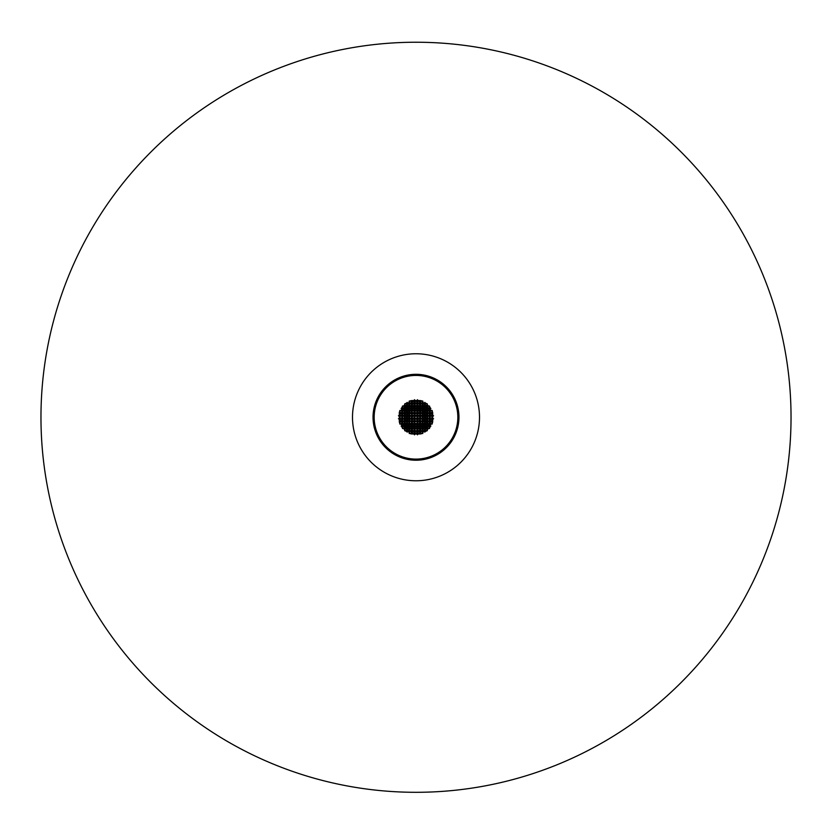 <?xml version="1.0" encoding="UTF-8"?>
<svg xmlns="http://www.w3.org/2000/svg" width="832" height="832" viewBox="0 0 832 832"><rect width="100%" height="100%" fill="white"/><g stroke="black" fill="none" stroke-linecap="round" stroke-linejoin="round"><path stroke-width="1.25" d="M416 480.771A63.502 63.502 0 0 0 470.995 385.518A63.502 63.502 0 0 0 361.005 385.518A63.502 63.502 0 0 0 416 480.771M416 42.234A375.034 375.034 0 0 1 740.792 604.781A375.034 375.034 0 0 1 91.208 604.781A375.034 375.034 0 0 1 416 42.234M416 374.306A42.952 42.952 0 0 1 453.201 438.745A42.952 42.952 0 0 1 378.799 438.745A42.952 42.952 0 0 1 416 374.306M416 375.43A41.839 41.839 0 0 1 452.234 438.183A41.839 41.839 0 0 1 379.766 438.183A41.839 41.839 0 0 1 416 375.43M406.848 431.371L406.578 430.799L406.609 431.454L407.462 430.716L407.462 431.454L406.609 431.454C407.358 432.484 407.482 432.349 406.952 431.059C405.174 430.778 405.059 430.914 406.609 431.454C405.059 430.914 405.174 430.778 406.952 431.059M404.55 428.012L402.49 428.47L404.331 428.938L404.789 430.778L405.257 428.709M425.152 403.166L425.422 403.738L425.391 403.073L424.538 403.822L424.538 403.073L425.391 403.073C424.642 402.043 424.518 402.178 425.048 403.478C426.826 403.759 426.941 403.624 425.391 403.073C426.941 403.624 426.826 403.759 425.048 403.478M427.45 406.526L429.51 406.058L427.669 405.59L427.211 403.759L426.743 405.818M401.898 408.117L402.553 407.878L401.804 407.878L402.553 408.73L401.804 408.73L401.804 407.878C400.774 408.626 400.91 408.741 402.21 408.221C402.49 406.442 402.355 406.328 401.804 407.878C402.355 406.328 402.49 406.442 402.21 408.221M430.102 426.421L429.447 426.66L430.196 426.66L429.447 425.807L430.196 425.807L430.196 426.66C431.226 425.911 431.09 425.786 429.79 426.317C429.51 428.095 429.645 428.21 430.196 426.66C429.645 428.21 429.51 428.095 429.79 426.317M411.434 401.346L411.809 400.681L411.913 401.398C409.531 401.294 409.375 401.024 411.445 400.577L411.507 400.556M407.264 431.558L408.834 431.558L409.271 433.534L409.739 431.361M406.952 403.478C407.472 402.178 407.358 402.043 406.609 403.073C405.059 403.624 405.174 403.759 406.952 403.478C405.174 403.759 405.059 403.624 406.609 403.073L407.462 403.073L407.462 403.822L406.609 403.073L406.578 403.738L406.848 403.166M402.584 426.234L401.804 426.66C402.355 428.21 402.49 428.095 402.21 426.317C400.91 425.786 400.774 425.911 401.804 426.66C402.355 428.21 402.49 428.095 402.21 426.317M405.257 405.818L404.789 403.759L404.331 405.6L402.49 406.058L404.55 406.526M420.566 433.191L420.191 433.846L420.087 433.139C422.469 433.243 422.625 433.514 420.555 433.961L420.493 433.982M419.65 401.346L420.191 400.681L420.087 401.398C422.469 401.294 422.625 401.014 420.555 400.577L420.493 400.556M425.048 431.059C424.528 432.349 424.642 432.484 425.391 431.465C426.941 430.914 426.826 430.778 425.048 431.059C426.826 430.778 426.941 430.914 425.391 431.465L424.538 431.454L424.538 430.716L425.391 431.465L425.422 430.799L425.152 431.371M424.736 402.979L423.166 402.979L422.729 400.993L422.261 403.177M426.743 428.709L427.211 430.778L427.669 428.938L429.51 428.47L427.45 428.012M429.416 408.304L430.196 407.878C429.645 406.328 429.51 406.442 429.79 408.221C431.09 408.741 431.226 408.626 430.196 407.878C429.645 406.328 429.51 406.442 429.79 408.221M401.742 410.082L399.734 410.54L401.908 411.008M430.258 424.455L432.266 423.987L430.092 423.53M412.35 433.191L411.809 433.846L411.913 433.139C409.531 433.243 409.375 433.524 411.445 433.961L411.507 433.982M409.739 403.177L409.271 400.993L408.814 403.01L407.264 402.979M400.078 421.834L399.412 421.46L400.13 421.356C400.026 423.738 399.755 423.894 399.308 421.824L399.287 421.762M399.495 413.629L400.13 413.182C400.026 410.79 399.745 410.644 399.308 412.714L400.078 413.618M399.287 412.776L399.287 412.225L399.412 413.078L400.078 412.703M422.261 431.361L422.729 433.534L423.186 431.527L424.736 431.558M431.922 412.703L432.588 413.078L431.87 413.182C431.974 410.8 432.245 410.644 432.692 412.714L432.713 412.776M431.922 420.919L432.588 421.46L431.87 421.356C431.974 423.738 432.255 423.894 432.692 421.824L432.713 421.762M414.034 433.867L414.502 434.834L414.97 434.21L414.045 433.846L414.502 433.202M417.498 433.16L417.03 434.21L417.498 434.834L417.966 433.867M417.966 400.67L417.498 399.703L417.03 400.317L417.498 401.378M414.502 401.378L414.97 400.317L414.502 399.703L414.034 400.67M401.908 423.53L399.734 423.987L401.742 424.455M399.443 418.298L398.434 418.766L400.078 419.224L399.402 418.766L400.078 418.298L399.422 419.224M399.422 415.303L400.067 415.771L399.422 416.239L399.422 415.303L398.434 415.771L399.443 416.239M430.092 411.008L432.266 410.54L430.258 410.082M432.578 419.224L431.933 418.766L432.578 418.298L432.578 419.224L433.566 418.766L432.557 418.298M432.557 416.239L433.566 415.771L431.933 415.771L432.578 415.303M429.447 412.703L430.196 413.618M430.196 412.703L429.447 413.618L430.196 412.703M431.922 413.618L432.588 413.078L432.505 413.629M402.553 421.834L401.804 420.919M401.804 421.834L402.553 420.919L401.804 421.834M400.078 420.919L399.412 421.46L399.495 420.909M430.196 420.919L430.102 421.46L429.447 420.919L430.196 420.919L430.196 421.834L429.541 421.294L430.196 421.834L429.447 421.834M432.505 420.909L431.922 421.834M432.598 415.771L429.541 415.802M431.922 419.224L432.598 418.766M432.578 420.919L432.588 421.46M432.588 413.078L432.578 413.618M431.922 415.303L432.588 415.74M430.102 410.405L429.447 410.103M419.65 403.073L420.576 403.738L420.025 403.728L420.566 403.073L419.65 403.822L420.191 403.166M419.64 400.754L420.566 401.346M420.191 431.371L419.65 430.716L420.566 431.454L419.65 431.454L420.576 430.799L419.65 431.454M419.65 433.191L420.191 433.846L419.64 433.774M400.057 415.303L402.49 415.771L399.402 415.771M399.412 415.74L400.078 415.303M399.422 413.618L399.412 413.078M399.402 418.766L402.459 418.735M401.804 413.618L401.898 413.078L402.553 413.618L401.804 413.618L401.804 412.703L402.459 413.244L401.804 412.703L402.553 412.703M399.412 421.46L399.422 420.919M400.078 419.224L399.412 418.798M401.898 424.133L402.553 424.434M411.809 403.166L412.35 403.822L411.424 403.738L411.434 403.073L412.35 403.073L411.975 403.728L411.434 403.073L412.35 403.073M412.35 401.346L411.809 400.681L412.36 400.754M411.975 430.81L412.35 431.454L411.424 430.799L411.975 430.81L411.434 431.454L412.35 430.716M412.35 431.454L411.809 431.371M412.36 433.774L411.434 433.191M414.97 400.691L414.534 401.357L414.97 400.691L414.045 400.691L414.502 401.326M414.97 401.346L414.045 400.691L414.034 403.062L414.97 403.073L414.97 405.652M417.498 401.326L417.498 403.707M417.03 401.346L417.03 400.691M417.498 433.867L417.466 433.181L417.03 433.846M417.498 433.202L417.529 433.846L417.03 433.191M414.97 433.191L414.97 433.846L414.534 433.181L414.045 433.846L414.502 433.16M414.471 433.846L414.034 431.475M412.35 433.846L411.809 433.846M427.617 428.875L426.972 428.241L427.617 428.064L427.617 428.875L426.795 428.875L426.795 428.064L427.44 428.709L426.795 428.875L427.617 428.064L427.44 428.709M422.729 430.924L423.166 431.454L422.282 431.454L422.282 430.716L423.166 431.454L423.186 430.799L422.864 431.371M419.65 400.691L420.191 400.681M417.966 431.475L417.529 433.846M420.191 433.846L419.65 433.846M404.56 405.829L405.205 405.652L404.56 405.829L405.205 405.652L405.205 406.463L404.56 405.829L404.383 406.463L404.383 405.652L405.028 406.297L404.383 406.463L404.383 405.652M411.809 400.681L412.35 400.691M430.102 424.133L429.447 423.55L430.206 423.987L429.447 424.434M401.898 410.405L402.553 410.103M430.102 408.117L429.447 408.73L430.102 408.117L429.447 407.878M426.972 406.297L427.617 405.652L427.617 406.463L426.795 405.652L427.617 406.463L427.44 405.829L426.795 406.463M426.795 405.652L427.44 405.829L426.795 405.652M422.864 403.166L423.186 405.61L424.684 405.59M401.898 426.421L402.553 425.807L401.898 426.421L402.553 426.66M404.383 428.875L404.383 428.064L405.028 428.241L404.383 428.875L404.383 428.064L404.56 428.709L405.205 428.064L405.205 428.875L404.56 428.709M409.136 431.371L408.814 428.927L407.316 428.938M404.56 426.421L404.383 425.807L405.205 425.807L404.56 426.421L405.205 426.66M426.795 407.878L427.617 407.878L427.617 408.73L426.795 408.73L427.44 408.117M409.136 428.709L408.834 428.064L408.834 428.875L409.718 428.064L409.718 428.875L408.834 428.875L409.271 428.376M406.848 428.709L406.609 428.064L406.609 428.875L407.462 428.064L407.462 428.875L406.609 428.875L407.035 428.428M407.316 405.59L408.824 405.59L409.136 403.166M404.56 408.117L405.205 408.73L404.383 408.73L404.383 407.878L405.205 407.878M422.729 430.706L423.186 428.927L424.684 428.938M425.152 405.829L425.391 406.463L425.391 405.652L424.538 406.463L424.538 405.652L425.391 405.652L424.965 406.11M422.864 405.829L423.166 406.463L423.166 405.652L422.282 406.463L422.282 405.652L423.166 405.652L422.729 406.162M427.44 426.421L426.795 425.807L427.617 425.807L427.617 426.66L426.795 426.66M404.56 410.405L405.205 410.103L404.383 410.103L405.205 410.987L404.383 410.987L404.383 410.103L404.893 410.54M427.44 424.133L426.795 424.434L427.617 424.434L426.795 423.55L427.617 423.55L427.617 424.434L427.107 423.987M414.502 403.707L414.045 403.073M411.424 430.778L411.434 428.064L411.975 428.241L411.434 428.875L411.434 428.064M411.434 428.875L412.35 428.064L412.35 428.875L411.975 428.241M407.035 405.694L407.462 406.463L406.848 405.829L407.462 405.652M407.035 406.11L406.609 405.652L406.609 406.463L406.848 405.829M405.205 424.434L404.383 424.434L404.383 423.55L405.205 423.55L404.56 424.133M417.498 430.83L417.955 431.454L417.03 431.454L417.03 433.17M417.498 430.778L417.955 431.454L417.03 431.454M417.498 406.266L417.955 405.652L417.03 406.463L417.03 403.073L417.03 403.822L417.955 403.073M417.498 403.135L417.498 403.759M422.729 428.376L423.166 428.875L422.282 428.875L422.282 428.064L423.166 428.875L423.166 428.064L422.864 428.709M419.64 407.919L419.65 405.652L420.191 405.829L419.65 406.463L419.65 405.652L420.566 405.652L420.566 406.463L420.025 406.297L420.566 405.652L420.566 406.463M425.391 428.064L425.152 428.709M427.44 410.405L427.617 410.987L426.795 410.987L427.44 410.405L426.795 410.103M405.205 412.703L405.028 413.244L404.383 412.703L405.205 412.703L404.56 413.078L405.205 413.618L404.383 413.618L404.383 412.703L404.383 413.618L405.028 413.244M426.972 421.294L427.617 420.919L427.617 421.834L426.795 420.919L427.617 421.834L426.795 421.834L427.617 420.919L426.795 421.834M414.97 433.17L414.97 431.444L414.534 430.81L414.97 431.454L414.045 431.454L414.502 430.83M414.97 431.454L414.045 431.454L414.502 430.778M414.045 430.799L414.502 428.22M414.502 403.759L414.471 403.166M411.809 426.421L411.434 425.807L412.35 425.807L411.809 426.421L412.35 426.66L411.434 426.66L411.788 426.234M414.502 428.272L414.045 428.875L414.034 426.67M411.434 406.463L411.434 405.652L412.35 405.652L411.975 406.297L411.434 405.652L412.35 405.652L411.975 406.297M408.834 406.463L409.136 405.829M405.028 421.294L405.205 421.834L404.383 421.834L405.205 420.919L404.383 421.834L404.383 420.919L405.205 420.919L404.383 420.919L405.205 421.834M401.804 419.224L400.057 419.224M402.438 415.771L401.804 415.303L404.373 415.303M402.459 415.802L401.804 416.239M417.498 428.272L417.955 430.799M417.529 431.371L417.03 428.865M414.97 428.865L414.471 431.371M420.025 428.241L420.566 428.875L419.65 428.875L420.566 428.064L419.65 428.875L419.65 428.064L420.566 428.875L420.566 428.064M420.191 408.117L420.566 408.73L419.65 408.73L420.191 408.117L419.65 407.878L420.566 407.878L420.212 408.304M417.966 403.801L417.498 406.318M417.955 405.652L417.955 406.463M426.795 412.703L427.617 412.703L426.972 413.244L426.795 412.703L427.617 412.703L427.617 413.618L426.972 413.244M430.196 415.303L431.943 415.303M432.588 418.798L429.562 418.766M430.196 418.298L429.447 418.298L430.196 419.224L429.447 419.224L430.134 418.766M406.848 413.078L407.462 412.703L407.462 413.618L406.848 413.078L406.609 413.618L406.609 412.703L407.035 413.057M404.997 415.771L404.383 415.303L405.205 415.303L404.383 416.239L405.205 415.303L406.598 415.303L406.567 413.546M404.56 415.74L405.205 416.239L404.539 415.771M425.152 421.46L424.538 421.834L424.538 420.919L425.152 421.46L425.391 420.919L425.391 421.834L424.965 421.481M427.003 418.766L427.617 419.224L426.795 419.224L427.617 418.298L426.795 419.224L425.402 419.224L425.433 420.992M427.44 418.798L426.795 418.298L427.461 418.766M430.102 418.798L427.627 419.224M414.97 426.65L414.502 428.73M414.045 405.652L414.034 403.801M417.03 407.888L417.03 405.652M411.632 426.234L411.424 424.455L409.656 424.455M411.809 408.117L412.35 407.878L411.809 408.117L412.35 408.73L411.434 408.73L411.434 407.878L411.788 408.304M407.222 421.294L405.153 421.845M406.848 421.46L406.567 423.634M411.424 423.582L411.434 420.919L411.975 421.294L409.271 421.429M409.417 421.294L407.42 421.845M409.136 421.46L408.814 423.602M404.373 419.224L401.898 418.798M402.553 416.239L401.898 415.74M417.966 426.67L417.466 428.241M417.955 428.064L417.529 428.709M420.212 426.234L420.566 426.66L419.65 426.66L420.191 426.421L419.65 425.807L420.566 425.807L420.191 426.421M425.152 413.078L425.391 413.618L425.152 413.078L423.134 413.629M422.864 413.078L423.166 413.618L422.583 413.244M427.627 415.303L430.102 415.74M411.809 424.133L411.434 423.55L412.35 423.55L411.809 424.133L412.35 424.434L411.434 424.434L411.84 423.987M408.834 420.919L408.814 419.214L407.451 419.224M411.434 420.919L412.35 421.834L411.434 420.919L411.944 418.766M411.434 421.834L412.35 420.919L412.35 421.834L411.809 421.46M409.271 413.109L408.834 412.703L409.718 412.703L409.417 413.244L409.718 412.703M409.136 413.078L408.834 413.618L408.834 412.703L409.417 413.244M420.191 410.405L420.566 410.987L419.65 410.987L420.191 410.405L419.65 410.103L420.566 410.103L420.16 410.54M422.729 421.429L420.576 421.845L420.025 421.294L420.566 420.919L420.576 423.582M423.186 423.602L422.583 421.294M424.58 421.845L423.186 421.845L423.166 420.919L422.864 421.46M420.566 413.618L420.025 413.244L420.566 412.703L420.566 413.618L419.65 412.703L420.566 413.618L420.056 415.771M420.566 412.703L419.65 413.618L419.65 412.703L420.191 413.078M411.84 410.54L411.434 410.103L412.35 410.103L411.809 410.405L412.35 410.987L411.434 410.987L411.809 410.405M411.778 418.766L412.35 419.224L411.434 418.298L412.35 419.224L409.708 419.224M414.066 411.008L411.674 410.54M411.809 413.078L412.35 412.703L412.35 413.618L411.809 413.078L412.35 412.703L411.434 413.618L411.434 412.703L411.975 413.244L411.434 413.618L411.434 412.703M420.16 423.987L420.566 424.434L419.65 424.434L420.191 424.133L419.65 423.55L420.566 423.55L420.191 424.133M420.191 421.46L419.65 421.834L419.65 420.919L420.191 421.46L419.65 421.834L420.566 420.919L420.566 421.834M420.222 415.771L419.65 415.303L420.566 416.239L419.65 415.303L422.292 415.303M417.498 413.046L417.966 415.303L419.661 415.303L420.025 413.244M417.498 421.325L417.955 421.834L417.03 421.834L417.03 423.54L414.96 423.53L414.97 421.834L414.534 421.294L414.97 421.834L414.045 421.834L414.502 421.325M417.498 421.491L414.502 421.491M414.534 421.294L412.329 421.845M414.471 421.46L414.045 420.919L414.034 423.561M417.03 421.834L417.466 421.294L417.03 421.834M417.966 423.561L417.466 421.294M419.671 421.845L417.955 421.845L417.955 420.919L417.529 421.46M412.36 412.724L411.975 410.686M414.045 420.919L414.034 419.224L412.339 419.224L412.36 420.909L414.055 420.909M411.975 413.244L412.36 415.324L411.778 415.771M411.944 415.771L411.434 415.303L414.034 415.303L414.502 413.046M409.708 415.303L411.809 415.74L411.424 413.598M417.498 413.109L417.955 412.703L417.955 413.618M422.292 419.224L420.025 418.735M420.576 420.94L420.191 418.798M417.955 420.919L417.966 419.224L419.661 419.224L419.64 420.909L417.945 420.909M414.045 413.618L414.471 413.078M430.134 413.629L431.87 413.629M430.238 412.693L431.985 412.693M401.866 420.909L400.13 420.909M401.762 421.845L400.015 421.845M430.238 421.845L431.985 421.845M430.134 420.909L431.87 420.909M432.713 419.11L432.713 421.117M431.787 420.992L431.787 419.068M432.713 415.428L432.713 413.421M431.787 415.47L431.787 413.535M431.787 412.225L431.787 412.901M419.64 401.398L419.64 403.135M420.576 401.284L420.576 403.031M420.576 431.506L420.576 433.254M419.64 433.139L419.64 431.402M399.287 415.428L399.287 413.421M400.213 413.535L400.213 415.47M401.762 412.693L400.015 412.693M401.866 413.629L400.13 413.629M400.213 419.068L400.213 420.992M399.287 421.117L399.287 419.11M400.213 422.313L400.213 421.637M411.424 403.031L411.424 401.284M412.36 401.398L412.36 403.135M412.36 431.402L412.36 433.139M411.424 433.254L411.424 431.506M414.159 433.982L412.152 433.982M412.277 433.046L414.201 433.046M431.787 421.637L431.787 422.313M425.922 430.622L425.194 430.622M419.848 400.556L417.841 400.556M419.723 401.482L417.799 401.482M420.368 401.482L421.044 401.482M417.841 433.982L419.848 433.982M417.799 433.046L419.723 433.046M421.044 433.046L420.368 433.046M400.213 412.901L400.213 412.225M406.078 403.915L406.806 403.915M414.159 400.556L412.152 400.556M414.201 401.482L412.277 401.482M410.956 401.482L411.632 401.482M411.632 433.046L410.956 433.046M429.354 427.19L429.354 426.462M402.646 407.347L402.646 408.075M429.354 407.347L429.354 408.075M425.922 403.915L425.194 403.915M402.646 427.19L402.646 426.462M406.078 430.622L406.806 430.622M407.493 430.622L409.001 430.622M404.331 428.23L404.331 426.702L402.407 426.702M405.257 426.514L405.257 428.012L406.754 428.012M424.507 403.915L422.989 403.915M426.743 408.023L426.743 406.526L425.246 406.526M427.669 406.307L427.669 407.836L429.593 407.836M401.71 408.533L401.71 410.103M404.508 408.772L402.636 408.772L402.646 410.27M430.29 424.434L430.29 426.005M427.492 425.766L429.364 425.766L429.354 424.258M409.739 428.792L409.739 430.654M407.503 428.761L407.503 430.633M406.567 430.862L406.567 428.938L405.038 428.938M409.718 430.622L411.58 430.622M411.476 431.558L409.542 431.558M409.011 403.915L407.482 403.915M404.508 425.766L402.636 425.766L402.646 424.258M406.713 425.766L405.257 425.766L405.257 424.31M406.567 428.189L406.567 426.702L405.08 426.702M405.257 408.023L405.257 406.526L406.754 406.526M402.407 407.836L404.331 407.836L404.331 406.297M401.71 426.005L401.71 424.434M422.989 430.622L424.518 430.622M425.433 403.676L425.433 405.6L426.962 405.59M424.497 405.777L424.497 403.894M422.261 405.746L422.261 403.884M422.282 403.915L420.42 403.915M420.524 402.979L422.458 402.979M427.669 428.23L427.669 426.702L429.593 426.702M425.246 428.012L426.743 428.012L426.743 426.514M429.354 410.27L429.354 408.751L427.492 408.772M425.287 408.772L426.743 408.772L426.743 410.228M425.433 406.349L425.433 407.836L426.92 407.836M430.29 408.533L430.29 410.103M402.646 412.849L402.646 410.987L404.477 411.008M402.449 410.082L404.342 410.082L404.331 408.585M401.71 412.745L401.71 410.81M429.551 424.455L427.658 424.455M427.523 423.53L429.385 423.53L429.354 421.689M430.29 421.793L430.29 423.717M414.97 403.094L414.97 401.367M409.594 428.938L411.455 428.938M409.729 428.012L411.538 428.012M407.503 426.556L407.503 428.012L408.959 428.012M412.36 428.834L412.36 430.674M411.476 402.979L409.542 402.979M411.58 403.915L409.718 403.915M409.739 405.746L409.739 403.884M407.503 403.894L407.503 405.777M405.038 405.59L406.567 405.59L406.567 403.676M404.331 425.953L404.331 424.445M407.503 424.351L407.503 425.766L408.918 425.766M406.567 425.911L406.567 424.455L405.111 424.455M406.567 406.349L406.567 407.836L405.08 407.836M406.713 408.772L405.257 408.772L405.257 410.228M404.477 423.53L402.615 423.53L402.646 421.689M404.342 424.455L402.449 424.455M417.03 403.094L417.03 401.367M422.458 431.558L420.524 431.558M420.42 430.622L422.282 430.622M422.261 430.654L422.261 428.792M425.433 430.862L425.433 428.938L426.962 428.938M424.497 430.633L424.497 428.761M424.497 407.982L424.497 406.526L423.041 406.526M422.271 406.526L420.462 406.526M420.545 405.59L422.406 405.59M420.576 403.759L420.576 405.621M419.64 405.704L419.64 403.863M425.433 428.189L425.433 426.702L426.92 426.702M425.287 425.766L426.743 425.766L426.743 424.31M429.551 410.082L427.658 410.082L427.669 408.585M424.497 410.186L424.497 408.772L423.082 408.772M425.433 408.626L425.433 410.082L426.889 410.082M427.523 411.008L429.385 411.008L429.354 412.849M404.331 410.862L404.331 412.714M406.682 411.008L405.246 411.008L405.257 412.797M402.49 412.693L404.352 412.693M404.435 413.629L402.594 413.629M427.669 425.953L427.669 424.445M429.51 421.845L427.648 421.845L427.669 423.675M425.318 423.53L426.754 423.53L426.743 421.73M427.565 420.909L429.406 420.909M417.186 433.982L414.814 433.982M414.856 433.046L417.144 433.046M417.144 401.482L414.856 401.482M414.814 400.556L417.186 400.556M412.308 430.622L414.159 430.622M414.118 431.558L412.204 431.558M412.204 402.979L414.118 402.979M414.159 403.915L412.308 403.915M417.102 403.915L414.898 403.915M414.856 402.979L417.144 402.979M409.635 426.702L411.434 426.702L411.424 428.116M412.36 426.618L412.36 428.033M409.739 426.587L409.739 428.022M408.814 428.158L408.814 426.702L407.358 426.702M412.329 428.012L414.118 428.012M414.086 428.938L412.246 428.938M411.424 403.759L411.424 405.621L409.594 405.59M412.36 403.863L412.36 405.704M411.538 406.526L409.729 406.526M408.959 406.526L407.503 406.526L407.503 407.982M406.682 423.53L405.246 423.53L405.257 421.73M408.886 423.53L407.503 423.53L407.503 421.762M408.814 425.88L408.814 424.455L407.389 424.455M406.567 408.626L406.567 410.082L405.111 410.082M408.918 408.772L407.503 408.772L407.503 410.186M401.71 423.717L401.71 421.793M404.331 423.675L404.331 421.814L402.49 421.845M402.646 413.577L402.646 415.418M401.71 415.386L401.71 413.473M400.213 416.125L400.213 418.413M399.287 418.454L399.287 416.073M419.796 431.558L417.882 431.558M417.841 430.622L419.692 430.622M417.144 431.558L414.856 431.558M414.898 430.622L417.102 430.622M419.692 403.915L417.841 403.915M417.882 402.979L419.796 402.979M420.576 428.917L420.576 430.778M419.64 430.674L419.64 428.834M422.406 428.938L420.555 428.938M420.462 428.012L422.271 428.012M423.041 428.012L424.497 428.012L424.497 426.556M422.261 407.95L422.261 406.515M423.186 406.38L423.186 407.836L424.642 407.836M420.576 406.422L420.576 407.846L422.365 407.836M419.671 406.526L417.882 406.526M417.914 405.59L419.754 405.59M426.889 424.455L425.433 424.455L425.433 425.911M423.082 425.766L424.497 425.766L424.497 424.351M425.318 411.008L426.754 411.008L426.743 412.797M423.114 411.008L424.497 411.008L424.497 412.766M423.186 408.658L423.186 410.082L424.611 410.082M430.29 410.81L430.29 412.745M427.669 410.862L427.669 412.714M431.943 419.224L430.206 419.224M432.713 416.073L432.713 418.454M431.787 418.413L431.787 416.125M405.257 415.386L405.257 413.598L406.65 413.629M405.153 412.693L406.578 412.693M404.331 415.355L404.331 413.514M426.847 421.845L425.422 421.845L425.433 423.634M425.35 420.909L426.764 420.909M427.669 419.182L427.669 421.023M426.743 420.94L426.743 419.151M430.29 419.151L430.29 421.065M429.354 420.961L429.354 419.11M414.086 425.766L412.35 425.766L412.36 424.403M414.066 426.702L412.277 426.702M409.739 424.372L409.739 425.766L411.507 425.766M412.329 406.526L414.118 406.526M412.246 405.59L414.086 405.59M412.36 406.505L412.36 407.919M409.635 407.836L411.434 407.836L411.424 406.422M409.739 406.515L409.739 407.95M407.358 407.836L408.814 407.836L408.814 406.38M411.476 423.53L409.739 423.53L409.739 421.793M408.814 408.658L408.814 410.082L407.389 410.082M408.886 411.008L407.503 411.008L407.503 412.766M402.594 420.909L404.435 420.909M405.236 420.909L406.65 420.909M402.646 419.11L402.646 420.961M401.71 421.065L401.71 419.151M401.71 418.413L401.71 416.125M402.646 416.166L402.646 418.371M404.404 416.239L402.563 416.239M419.754 428.938L417.914 428.938M417.882 428.012L419.671 428.012M422.365 426.702L420.566 426.702L420.576 428.116M419.64 428.033L419.64 426.618M422.261 428.022L422.261 426.587M424.642 426.702L423.186 426.702L423.186 428.158M422.261 410.155L422.261 408.772L420.493 408.772M417.914 408.772L419.65 408.772L419.64 410.134M417.934 407.836L419.723 407.836M417.966 406.453L417.966 407.867M424.611 424.455L423.186 424.455L423.186 425.88M423.114 423.53L424.497 423.53L424.497 421.762M425.433 410.904L425.433 412.703M423.186 410.925L423.186 412.693L424.58 412.693M422.261 412.745L422.261 411.008L420.524 411.008M429.51 412.693L427.648 412.693M429.406 413.629L427.565 413.629M426.743 415.386L426.743 413.598L425.35 413.629M425.422 412.693L426.847 412.693M430.29 413.473L430.29 415.386M429.354 415.418L429.354 413.577M430.29 416.125L430.29 418.413M429.354 418.371L429.354 416.166M406.567 412.703L406.567 410.904M407.503 415.355L407.503 413.618M406.619 416.239L405.215 416.239M424.497 419.182L424.497 420.919M425.381 418.298L426.785 418.298M427.596 418.298L429.437 418.298M417.102 428.938L414.898 428.938M414.929 428.012L417.071 428.012M417.071 406.526L414.929 406.526M414.898 405.59L417.102 405.59M414.034 425.818L414.034 424.445M414.97 424.424L414.97 425.797L417.05 425.766L417.03 424.424M417.082 426.702L414.918 426.702M414.034 407.867L414.034 406.453M414.97 406.484L414.97 407.888M412.277 407.836L414.066 407.836M414.086 408.772L412.35 408.772L412.36 410.134M411.507 408.772L409.739 408.772L409.739 410.155M407.493 420.909L408.866 420.909M409.739 419.193L409.739 420.909L411.455 420.909M407.42 412.693L408.814 412.693L408.814 410.925M411.476 411.008L409.739 411.008L409.739 412.745M405.257 419.151L405.257 420.94M404.331 421.023L404.331 419.182M407.503 419.182L407.503 420.919M406.567 420.992L406.567 419.203L405.184 419.224M404.404 418.298L402.563 418.298M405.257 416.198L405.257 418.34M404.331 418.371L404.331 416.166M417.03 428.054L417.03 426.65M419.723 426.702L417.934 426.702M417.914 425.766L419.65 425.766L419.64 424.403M420.493 425.766L422.261 425.766L422.261 424.372M420.576 408.689L420.576 410.082L422.344 410.082M417.03 410.103L417.03 408.741M417.966 408.72L417.966 410.093M417.05 408.772L414.95 408.772M414.918 407.836L417.082 407.836M420.524 423.53L422.261 423.53L422.261 421.793M422.261 415.334L422.261 413.618L420.545 413.629M420.576 410.956L420.576 412.693L422.313 412.693M427.669 413.514L427.669 415.355M425.433 413.546L425.433 415.334L426.816 415.303M424.497 415.355L424.497 413.618M427.596 416.239L429.437 416.239M408.866 413.629L407.493 413.629M407.451 415.303L408.824 415.303L408.814 413.577M408.845 416.239L407.472 416.239M406.567 418.35L406.567 416.187M407.503 416.218L407.503 418.319M423.134 420.909L424.507 420.909M424.549 419.224L423.176 419.224L423.186 420.961M423.155 418.298L424.528 418.298M425.433 416.187L425.433 418.35M424.497 418.319L424.497 416.218M427.669 416.166L427.669 418.371M426.743 418.34L426.743 416.198M414.066 423.53L412.35 423.53L412.36 421.814M414.055 424.455L412.308 424.455M417.061 424.455L414.939 424.455M417.966 425.818L417.966 424.445M414.97 410.103L414.97 408.741M414.034 410.093L414.034 408.72M409.666 410.082L411.424 410.082L411.424 408.689M409.687 412.693L411.424 412.693L411.424 410.956M411.455 413.629L409.739 413.629L409.739 415.334M406.619 418.298L405.215 418.298M408.845 418.298L407.472 418.298M422.334 424.455L420.576 424.455L420.576 425.849M417.934 411.008L419.65 411.008L419.64 412.724M417.945 410.082L419.692 410.082M417.03 412.703L417.03 410.998L414.96 411.008L414.97 412.703M414.939 410.082L417.061 410.082M420.545 420.909L422.261 420.909L422.261 419.193M423.186 413.577L423.186 415.324L424.549 415.303M426.785 416.239L425.381 416.239M423.155 416.239L424.528 416.239M409.739 416.229L409.739 418.309M408.814 418.33L408.814 416.208M423.186 416.208L423.186 418.33M422.261 418.309L422.261 416.229M419.64 421.814L419.64 423.53L417.934 423.53M417.945 424.455L419.692 424.455M412.308 410.082L414.055 410.082M411.424 416.229L411.424 418.309L409.729 418.298M414.045 418.298L412.36 418.298L412.36 416.239L414.045 416.239L414.034 418.298M417.966 410.977L417.966 412.693L419.671 412.693M414.034 410.977L414.034 412.693L412.329 412.693M419.64 413.629L417.945 413.629M420.566 416.239L422.271 416.239M417.955 416.239L419.64 416.239L419.64 418.298L417.955 418.298L417.966 416.239M411.434 416.239L409.729 416.239M420.576 416.229L420.576 418.309L422.271 418.298M414.97 420.909L417.03 420.909L417.03 419.224L414.97 419.224L414.97 420.909M414.97 416.239L414.97 418.298L417.03 418.298L417.03 416.239L414.97 416.239M414.055 413.629L412.36 413.629M417.03 413.629L414.97 413.629L414.97 415.314L417.03 415.303L417.03 413.618M414.96 412.693L417.04 412.693"/></g></svg>
